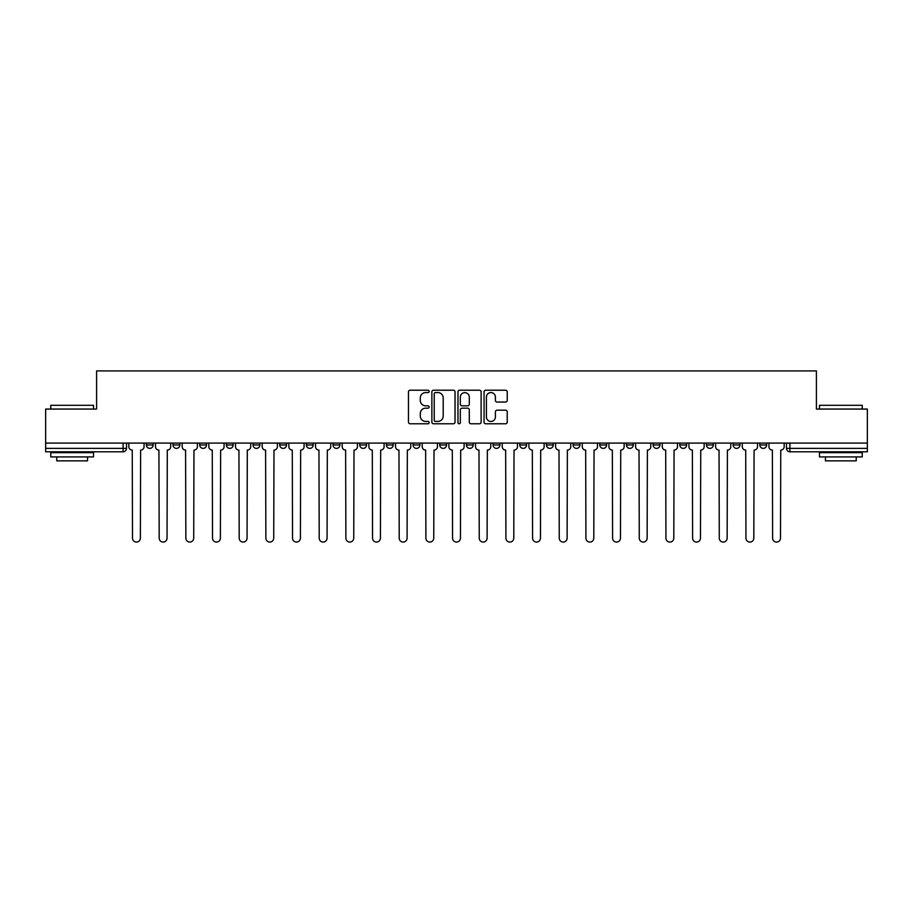 <?xml version="1.0" encoding="UTF-8"?>
<svg xmlns="http://www.w3.org/2000/svg" width="913" height="913" viewBox="0 0 913 913"><rect width="100%" height="100%" fill="white"/><g stroke="black" fill="none" stroke-linecap="round" stroke-linejoin="round"><path stroke-width="1.37" d="M429.144 391.392A1.175 1.175 0 0 0 427.969 390.216L410.142 390.216A1.678 1.678 0 0 0 408.465 391.894L408.465 422.103A1.678 1.678 0 0 0 410.142 423.78L427.969 423.78A1.175 1.175 0 0 0 429.144 422.605A1.175 1.175 0 0 0 427.969 421.441L425.663 421.441A5.375 5.375 0 0 1 420.288 416.066L420.288 413.543A5.375 5.375 0 0 1 425.663 408.179L427.969 408.179A1.175 1.175 0 0 0 429.144 407.004A1.175 1.175 0 0 0 427.969 405.829L425.663 405.829A5.375 5.375 0 0 1 420.288 400.453L420.288 397.942A5.375 5.375 0 0 1 425.663 392.567L427.969 392.567A1.175 1.175 0 0 0 429.144 391.392M706.468 444.962L706.468 443.079L706.468 444.962A3.424 3.424 0 0 0 709.88 448.374A3.424 3.424 0 0 1 706.468 444.962L713.304 444.962A3.424 3.424 0 0 1 709.88 448.374M413.075 443.079L413.075 444.962L419.912 444.962A3.424 3.424 0 0 1 416.488 448.374A3.424 3.424 0 0 1 413.075 444.962L413.075 443.079M386.404 443.079L386.404 444.962L393.241 444.962A3.424 3.424 0 0 1 389.817 448.374A3.424 3.424 0 0 1 386.404 444.962L386.404 443.079M253.038 444.962L253.038 443.079L253.038 444.962A3.424 3.424 0 0 0 256.462 448.374A3.424 3.424 0 0 1 253.038 444.962L259.885 444.962A3.424 3.424 0 0 1 256.462 448.374M199.696 443.079L199.696 444.962L206.532 444.962A3.424 3.424 0 0 1 203.12 448.374A3.424 3.424 0 0 1 199.696 444.962L199.696 443.079M173.025 444.962L173.025 443.079L173.025 444.962A3.424 3.424 0 0 0 176.449 448.374A3.424 3.424 0 0 1 173.025 444.962L179.861 444.962A3.424 3.424 0 0 1 176.449 448.374A3.424 3.424 0 0 0 179.861 444.962A3.424 3.424 0 0 1 176.449 448.374M146.354 444.962L146.354 443.079L146.354 444.962A3.424 3.424 0 0 0 149.778 448.374A3.424 3.424 0 0 1 146.354 444.962L153.19 444.962A3.424 3.424 0 0 1 149.778 448.374A3.424 3.424 0 0 0 153.19 444.962A3.424 3.424 0 0 1 149.778 448.374M505.551 402.051A1.678 1.678 0 0 0 507.229 400.373L507.229 391.894A1.678 1.678 0 0 0 505.551 390.216L485.739 390.216A1.678 1.678 0 0 0 484.061 391.894L484.061 422.103A1.678 1.678 0 0 0 485.739 423.78L505.551 423.78A1.678 1.678 0 0 0 507.229 422.103L507.229 411.866A1.678 1.678 0 0 0 505.551 410.188L497.071 410.188A1.678 1.678 0 0 0 495.394 411.866L495.394 416.944A4.485 4.485 0 0 1 490.909 421.441A4.485 4.485 0 0 1 486.412 416.944L486.412 397.064A4.485 4.485 0 0 1 490.909 392.567A4.485 4.485 0 0 1 495.394 397.064L495.394 400.373A1.678 1.678 0 0 0 497.071 402.051L505.551 402.051M45.65 443.079L45.65 409.058L96.595 409.058L96.595 370.929L816.405 370.929L816.405 409.058L867.35 409.058L867.35 443.079L45.65 443.079L45.65 448.374L126.519 448.374L126.519 443.079M455.028 391.894A1.678 1.678 0 0 0 453.35 390.216L433.549 390.216A1.678 1.678 0 0 0 431.872 391.894L431.872 422.103A1.678 1.678 0 0 0 433.549 423.78L453.35 423.78A1.678 1.678 0 0 0 455.028 422.103L455.028 391.894M459.65 390.216L479.451 390.216A1.678 1.678 0 0 1 481.128 391.894L481.128 422.103A1.678 1.678 0 0 1 479.451 423.78L470.971 423.78A1.678 1.678 0 0 1 469.293 422.103L469.293 409.857A1.678 1.678 0 0 0 467.616 408.179L462.001 408.179A1.678 1.678 0 0 0 460.323 409.857L460.323 422.605A1.175 1.175 0 0 1 459.148 423.78A1.175 1.175 0 0 1 457.972 422.605L457.972 391.894A1.678 1.678 0 0 1 459.65 390.216M786.481 443.079L786.481 448.374L867.35 448.374L867.35 451.798L789.893 451.798A3.424 3.424 0 0 1 786.481 448.374M867.35 443.079L867.35 448.374M126.519 448.374A3.424 3.424 0 0 1 123.107 451.798A3.424 3.424 0 0 0 126.519 448.374A3.424 3.424 0 0 1 123.107 451.798L45.65 451.798L45.65 448.374M766.646 443.079L766.646 444.962A3.424 3.424 0 0 1 763.222 448.374A3.424 3.424 0 0 1 759.81 444.962L766.646 444.962L766.646 443.079M759.81 443.079L759.81 444.962M739.975 443.079L739.975 444.962A3.424 3.424 0 0 1 736.551 448.374A3.424 3.424 0 0 1 733.139 444.962L739.975 444.962M733.139 443.079L733.139 444.962M713.304 443.079L713.304 444.962L713.304 443.079M686.633 443.079L686.633 444.962A3.424 3.424 0 0 1 683.209 448.374A3.424 3.424 0 0 1 679.797 444.962L686.633 444.962A3.424 3.424 0 0 1 683.209 448.374A3.424 3.424 0 0 0 686.633 444.962L686.633 443.079M679.797 443.079L679.797 444.962M659.962 443.079L659.962 444.962A3.424 3.424 0 0 1 656.538 448.374A3.424 3.424 0 0 1 653.115 444.962L659.962 444.962L659.962 443.079M653.115 443.079L653.115 444.962M633.291 443.079L633.291 444.962A3.424 3.424 0 0 1 629.867 448.374A3.424 3.424 0 0 1 626.444 444.962L633.291 444.962M626.444 443.079L626.444 444.962M606.62 443.079L606.62 444.962A3.424 3.424 0 0 1 603.196 448.374A3.424 3.424 0 0 1 599.773 444.962L606.62 444.962L606.62 443.079M599.773 443.079L599.773 444.962M579.938 443.079L579.938 444.962A3.424 3.424 0 0 1 576.525 448.374A3.424 3.424 0 0 1 573.102 444.962L579.938 444.962L579.938 443.079M573.102 443.079L573.102 444.962M553.267 443.079L553.267 444.962A3.424 3.424 0 0 1 549.854 448.374A3.424 3.424 0 0 1 546.431 444.962L553.267 444.962M546.431 443.079L546.431 444.962M526.596 443.079L526.596 444.962A3.424 3.424 0 0 1 523.183 448.374A3.424 3.424 0 0 1 519.759 444.962L526.596 444.962M519.759 443.079L519.759 444.962M499.925 443.079L499.925 444.962A3.424 3.424 0 0 1 496.512 448.374A3.424 3.424 0 0 1 493.088 444.962A3.424 3.424 0 0 0 496.512 448.374M493.088 443.079L493.088 444.962L499.925 444.962M473.254 443.079L473.254 444.962A3.424 3.424 0 0 1 469.841 448.374A3.424 3.424 0 0 1 466.417 444.962L473.254 444.962L473.254 443.079M466.417 443.079L466.417 444.962M446.583 443.079L446.583 444.962A3.424 3.424 0 0 1 443.159 448.374A3.424 3.424 0 0 1 439.746 444.962L446.583 444.962A3.424 3.424 0 0 1 443.159 448.374A3.424 3.424 0 0 0 446.583 444.962L446.583 443.079M439.746 443.079L439.746 444.962M419.912 443.079L419.912 444.962M393.241 443.079L393.241 444.962L393.241 443.079M366.57 443.079L366.57 444.962A3.424 3.424 0 0 1 363.146 448.374A3.424 3.424 0 0 1 359.733 444.962L366.57 444.962L366.57 443.079M359.733 443.079L359.733 444.962M339.898 443.079L339.898 444.962A3.424 3.424 0 0 1 336.475 448.374A3.424 3.424 0 0 1 333.062 444.962L339.898 444.962M333.062 443.079L333.062 444.962M313.227 443.079L313.227 444.962A3.424 3.424 0 0 1 309.804 448.374A3.424 3.424 0 0 1 306.38 444.962L313.227 444.962M306.38 443.079L306.38 444.962M286.556 443.079L286.556 444.962A3.424 3.424 0 0 1 283.133 448.374A3.424 3.424 0 0 1 279.709 444.962L286.556 444.962A3.424 3.424 0 0 1 283.133 448.374A3.424 3.424 0 0 0 286.556 444.962M279.709 443.079L279.709 444.962M259.885 443.079L259.885 444.962M233.203 443.079L233.203 444.962A3.424 3.424 0 0 1 229.791 448.374A3.424 3.424 0 0 1 226.367 444.962L233.203 444.962A3.424 3.424 0 0 1 229.791 448.374A3.424 3.424 0 0 0 233.203 444.962L233.203 443.079M226.367 443.079L226.367 444.962M206.532 443.079L206.532 444.962L206.532 443.079M179.861 443.079L179.861 444.962L179.861 443.079M153.19 443.079L153.19 444.962L153.19 443.079M435.398 392.567A1.175 1.175 0 0 0 434.223 393.743L434.223 420.265A1.175 1.175 0 0 0 435.398 421.441L437.829 421.441A5.375 5.375 0 0 0 443.204 416.066L443.204 397.942A5.375 5.375 0 0 0 437.829 392.567L435.398 392.567M469.293 397.144A4.485 4.485 0 0 0 464.808 392.658A4.485 4.485 0 0 0 460.323 397.144L460.323 404.151A1.678 1.678 0 0 0 462.001 405.829L467.616 405.829A1.678 1.678 0 0 0 469.293 404.151L469.293 397.144M128.824 446.674L128.824 443.079L128.824 446.674A3.424 3.424 0 0 0 132.248 450.086L132.499 538.145A3.937 3.937 0 0 0 136.436 542.071A3.937 3.937 0 0 0 140.374 538.145L140.625 450.086A3.424 3.424 0 0 0 144.049 446.674L144.049 443.079L144.049 446.674M132.248 450.086L132.499 538.145M140.374 538.145L140.625 450.086M155.495 446.674L155.495 443.079L155.495 446.674A3.424 3.424 0 0 0 158.919 450.086L159.182 538.145A3.937 3.937 0 0 0 163.107 542.071A3.937 3.937 0 0 0 167.045 538.145L167.296 450.086A3.424 3.424 0 0 0 170.72 446.674L170.72 443.079L170.72 446.674M182.178 446.674L182.178 443.079L182.178 446.674A3.424 3.424 0 0 0 185.59 450.086L185.853 538.145A3.937 3.937 0 0 0 189.778 542.071A3.937 3.937 0 0 0 193.716 538.145L193.967 450.086A3.424 3.424 0 0 0 197.391 446.674L197.391 443.079L197.391 446.674M158.919 450.086L159.182 538.145M167.045 538.145L167.296 450.086M185.59 450.086L185.853 538.145M193.716 538.145L193.967 450.086M50.774 405.292L93.525 405.292L50.774 405.292L50.774 409.058M93.525 456.922L50.774 456.922L50.774 452.654L93.525 452.654L93.525 456.922M87.534 456.922L87.534 460.86L56.766 460.86L56.766 456.922M819.475 405.292L862.226 405.292L819.475 405.292L819.475 409.058M862.226 456.922L819.475 456.922L819.475 452.654L862.226 452.654L862.226 456.922M856.234 456.922L856.234 460.86L825.466 460.86L825.466 456.922M208.849 446.674L208.849 443.079L208.849 446.674A3.424 3.424 0 0 0 212.261 450.086L212.524 538.145A3.937 3.937 0 0 0 216.449 542.071A3.937 3.937 0 0 0 220.387 538.145L220.638 450.086A3.424 3.424 0 0 0 224.062 446.674L224.062 443.079L224.062 446.674M235.52 446.674L235.52 443.079L235.52 446.674A3.424 3.424 0 0 0 238.932 450.086L239.195 538.145A3.937 3.937 0 0 0 243.12 542.071A3.937 3.937 0 0 0 247.058 538.145L247.309 450.086A3.424 3.424 0 0 0 250.733 446.674L250.733 443.079L250.733 446.674M262.191 446.674L262.191 443.079L262.191 446.674A3.424 3.424 0 0 0 265.603 450.086L265.866 538.145A3.937 3.937 0 0 0 269.792 542.071A3.937 3.937 0 0 0 273.729 538.145L273.98 450.086A3.424 3.424 0 0 0 277.404 446.674L277.404 443.079L277.404 446.674M212.261 450.086L212.524 538.145M220.387 538.145L220.638 450.086M238.932 450.086L239.195 538.145M247.058 538.145L247.309 450.086M265.603 450.086L265.866 538.145M273.729 538.145L273.98 450.086M288.862 446.674L288.862 443.079L288.862 446.674A3.424 3.424 0 0 0 292.274 450.086L292.537 538.145A3.937 3.937 0 0 0 296.474 542.071A3.937 3.937 0 0 0 300.4 538.145L300.662 450.086A3.424 3.424 0 0 0 304.075 446.674L304.075 443.079L304.075 446.674M292.274 450.086L292.537 538.145M300.4 538.145L300.662 450.086M315.533 446.674L315.533 443.079L315.533 446.674A3.424 3.424 0 0 0 318.957 450.086L319.208 538.145A3.937 3.937 0 0 0 323.145 542.071A3.937 3.937 0 0 0 327.071 538.145L327.333 450.086A3.424 3.424 0 0 0 330.746 446.674L330.746 443.079L330.746 446.674M318.957 450.086L319.208 538.145M327.071 538.145L327.333 450.086M342.204 446.674L342.204 443.079L342.204 446.674A3.424 3.424 0 0 0 345.628 450.086L345.879 538.145A3.937 3.937 0 0 0 349.816 542.071A3.937 3.937 0 0 0 353.742 538.145L354.004 450.086A3.424 3.424 0 0 0 357.417 446.674L357.417 443.079L357.417 446.674M345.628 450.086L345.879 538.145M353.742 538.145L354.004 450.086M368.875 446.674L368.875 443.079L368.875 446.674A3.424 3.424 0 0 0 372.299 450.086L372.55 538.145A3.937 3.937 0 0 0 376.487 542.071A3.937 3.937 0 0 0 380.413 538.145L380.675 450.086A3.424 3.424 0 0 0 384.088 446.674L384.088 443.079L384.088 446.674M372.299 450.086L372.55 538.145M380.413 538.145L380.675 450.086M395.546 446.674L395.546 443.079L395.546 446.674A3.424 3.424 0 0 0 398.97 450.086L399.221 538.145A3.937 3.937 0 0 0 403.158 542.071A3.937 3.937 0 0 0 407.084 538.145L407.346 450.086A3.424 3.424 0 0 0 410.77 446.674L410.77 443.079L410.77 446.674M398.97 450.086L399.221 538.145M407.084 538.145L407.346 450.086M422.217 446.674L422.217 443.079L422.217 446.674A3.424 3.424 0 0 0 425.641 450.086L425.892 538.145A3.937 3.937 0 0 0 429.829 542.071A3.937 3.937 0 0 0 433.755 538.145L434.017 450.086A3.424 3.424 0 0 0 437.441 446.674L437.441 443.079L437.441 446.674M425.641 450.086L425.892 538.145M433.755 538.145L434.017 450.086M448.888 446.674L448.888 443.079L448.888 446.674A3.424 3.424 0 0 0 452.312 450.086L452.563 538.145A3.937 3.937 0 0 0 456.5 542.071A3.937 3.937 0 0 0 460.437 538.145L460.688 450.086A3.424 3.424 0 0 0 464.112 446.674L464.112 443.079L464.112 446.674M452.312 450.086L452.563 538.145M460.437 538.145L460.688 450.086M475.559 446.674L475.559 443.079L475.559 446.674A3.424 3.424 0 0 0 478.983 450.086L479.245 538.145A3.937 3.937 0 0 0 483.171 542.071A3.937 3.937 0 0 0 487.108 538.145L487.359 450.086A3.424 3.424 0 0 0 490.783 446.674L490.783 443.079L490.783 446.674M478.983 450.086L479.245 538.145M487.108 538.145L487.359 450.086M502.23 446.674L502.23 443.079L502.23 446.674A3.424 3.424 0 0 0 505.654 450.086L505.916 538.145A3.937 3.937 0 0 0 509.842 542.071A3.937 3.937 0 0 0 513.779 538.145L514.03 450.086A3.424 3.424 0 0 0 517.454 446.674L517.454 443.079L517.454 446.674M505.654 450.086L505.916 538.145M513.779 538.145L514.03 450.086M528.912 446.674L528.912 443.079L528.912 446.674A3.424 3.424 0 0 0 532.325 450.086L532.587 538.145A3.937 3.937 0 0 0 536.513 542.071A3.937 3.937 0 0 0 540.45 538.145L540.701 450.086A3.424 3.424 0 0 0 544.125 446.674L544.125 443.079L544.125 446.674M532.325 450.086L532.587 538.145M540.45 538.145L540.701 450.086M555.583 446.674L555.583 443.079L555.583 446.674A3.424 3.424 0 0 0 558.996 450.086L559.258 538.145A3.937 3.937 0 0 0 563.184 542.071A3.937 3.937 0 0 0 567.121 538.145L567.372 450.086A3.424 3.424 0 0 0 570.796 446.674L570.796 443.079L570.796 446.674M558.996 450.086L559.258 538.145M567.121 538.145L567.372 450.086M582.254 446.674L582.254 443.079L582.254 446.674A3.424 3.424 0 0 0 585.667 450.086L585.929 538.145A3.937 3.937 0 0 0 589.855 542.071A3.937 3.937 0 0 0 593.792 538.145L594.043 450.086A3.424 3.424 0 0 0 597.467 446.674L597.467 443.079L597.467 446.674M585.667 450.086L585.929 538.145M593.792 538.145L594.043 450.086M608.925 446.674L608.925 443.079L608.925 446.674A3.424 3.424 0 0 0 612.338 450.086L612.6 538.145A3.937 3.937 0 0 0 616.526 542.071A3.937 3.937 0 0 0 620.463 538.145L620.726 450.086A3.424 3.424 0 0 0 624.138 446.674L624.138 443.079L624.138 446.674M612.338 450.086L612.6 538.145M620.463 538.145L620.726 450.086M635.596 446.674L635.596 443.079L635.596 446.674A3.424 3.424 0 0 0 639.02 450.086L639.271 538.145A3.937 3.937 0 0 0 643.209 542.071A3.937 3.937 0 0 0 647.134 538.145L647.397 450.086A3.424 3.424 0 0 0 650.809 446.674L650.809 443.079L650.809 446.674M639.02 450.086L639.271 538.145M647.134 538.145L647.397 450.086M662.267 446.674L662.267 443.079L662.267 446.674A3.424 3.424 0 0 0 665.691 450.086L665.942 538.145A3.937 3.937 0 0 0 669.88 542.071A3.937 3.937 0 0 0 673.805 538.145L674.068 450.086A3.424 3.424 0 0 0 677.48 446.674L677.48 443.079L677.48 446.674M665.691 450.086L665.942 538.145M673.805 538.145L674.068 450.086M688.938 446.674L688.938 443.079L688.938 446.674A3.424 3.424 0 0 0 692.362 450.086L692.613 538.145A3.937 3.937 0 0 0 696.551 542.071A3.937 3.937 0 0 0 700.476 538.145L700.739 450.086A3.424 3.424 0 0 0 704.151 446.674L704.151 443.079L704.151 446.674M692.362 450.086L692.613 538.145M700.476 538.145L700.739 450.086M715.609 446.674L715.609 443.079L715.609 446.674A3.424 3.424 0 0 0 719.033 450.086L719.284 538.145A3.937 3.937 0 0 0 723.222 542.071A3.937 3.937 0 0 0 727.147 538.145L727.41 450.086A3.424 3.424 0 0 0 730.822 446.674L730.822 443.079L730.822 446.674M719.033 450.086L719.284 538.145M727.147 538.145L727.41 450.086M742.28 446.674L742.28 443.079L742.28 446.674A3.424 3.424 0 0 0 745.704 450.086L745.955 538.145A3.937 3.937 0 0 0 749.893 542.071A3.937 3.937 0 0 0 753.818 538.145L754.081 450.086A3.424 3.424 0 0 0 757.505 446.674L757.505 443.079L757.505 446.674M745.704 450.086L745.955 538.145M753.818 538.145L754.081 450.086M768.951 446.674L768.951 443.079L768.951 446.674A3.424 3.424 0 0 0 772.375 450.086L772.626 538.145A3.937 3.937 0 0 0 776.564 542.071A3.937 3.937 0 0 0 780.501 538.145L780.752 450.086A3.424 3.424 0 0 0 784.176 446.674L784.176 443.079L784.176 446.674M772.375 450.086L772.626 538.145M780.501 538.145L780.752 450.086M123.107 443.079L123.107 451.798M789.893 443.079L789.893 451.798M93.525 409.058L93.525 405.292M83.779 452.654L83.779 451.798M60.52 452.654L60.52 451.798M862.226 409.058L862.226 405.292M852.48 452.654L852.48 451.798M829.221 452.654L829.221 451.798"/></g></svg>
